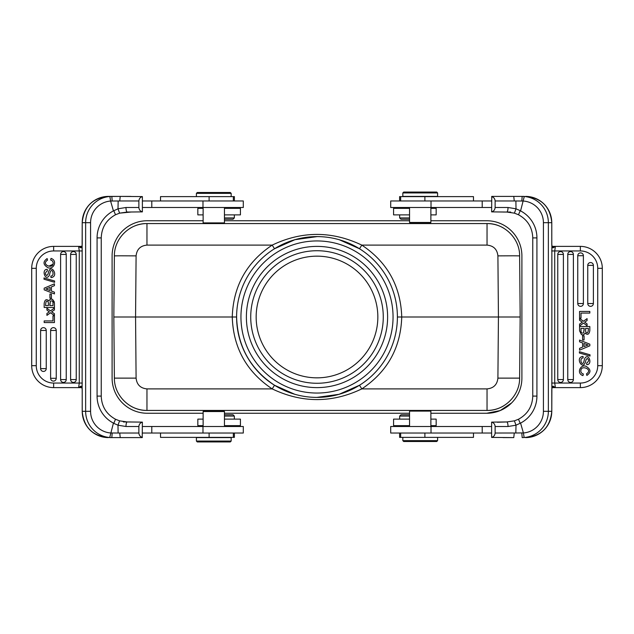 <?xml version="1.0" encoding="UTF-8"?>
<svg xmlns="http://www.w3.org/2000/svg" width="634" height="634" viewBox="0 0 634 634"><rect width="100%" height="100%" fill="white"/><g stroke="black" fill="none" stroke-linecap="round" stroke-linejoin="round"><path stroke-width="0.95" d="M224.452 217.922L234.342 217.922L234.342 214.878M203.126 208.356L197.84 208.356L197.84 214.878L203.126 214.878M224.452 214.878L240.429 214.878L240.429 208.356L224.452 208.356L229.563 208.356L228.692 207.492M142.381 207.492L243.297 207.492L243.297 200.97L142.381 200.97M138.87 200.97L119.739 200.97L120.222 196.405L142.381 196.588C140.273 197.206 139.108 198.664 138.87 200.97L138.87 207.492C139.1 209.783 140.273 211.249 142.381 211.875L142.381 196.588M142.381 211.875L127.228 212.049L119.596 213.151L130.873 212.049M119.739 200.97L118.162 201.002L118.003 208.792L125.984 207.492A4.565 1.244 90 0 0 127.228 212.049M120.222 196.405L109.856 196.485L110.593 201.033A21.73 21.643 -90 0 0 90.583 222.7L90.583 411.3A21.73 21.643 -90 0 0 110.593 432.967M130.889 196.405L108.422 196.405L111.83 196.405L112.178 201.01L118.162 201.002M110.593 201.057L113.431 210.9L118.003 208.816M110.601 201.081L112.178 201.01M113.763 210.654L115.515 214.752L119.604 213.151L115.523 214.752C106.409 219.752 101.646 227.471 101.242 237.908L97.073 237.908L97.073 396.091A30.416 30.305 90 0 0 113.431 423.1L109.722 437.508L111.83 437.595L109.817 437.595M82.222 390.021L82.151 388.491M80.233 247.482L81.437 246.38L78.608 246.38L80.249 247.482C81.303 248.163 81.929 247.617 82.127 245.841L82.214 222.7L82.206 243.908M53.644 250.945L53.644 246.38L78.608 246.38L79.274 250.945L53.644 250.945A17.38 17.38 0 0 0 36.265 268.325L31.7 268.325A21.944 21.944 0 0 1 53.644 246.38L82.071 246.38M82.143 245.517L82.127 388.159C81.921 386.32 81.279 385.781 80.209 386.534L81.445 387.62M46.25 330.472A2.813 2.813 0 0 0 43.437 327.659A2.813 2.813 0 0 0 40.616 330.472L40.616 368.623A2.813 2.813 0 0 0 43.437 371.437A2.813 2.813 0 0 0 46.25 368.623L46.25 330.472L40.616 330.472M56.244 330.472A2.813 2.813 0 0 0 53.43 327.659A2.813 2.813 0 0 0 50.609 330.472L50.609 378.292A2.813 2.813 0 0 0 53.43 381.105A2.813 2.813 0 0 0 56.244 378.292L56.244 330.472L50.609 330.472M66.237 254.424A2.813 2.813 0 0 0 63.424 251.603A2.813 2.813 0 0 0 60.61 254.424L60.61 379.576A2.813 2.813 0 0 0 63.424 382.397A2.813 2.813 0 0 0 66.237 379.576L66.237 254.424L60.61 254.424M76.239 254.424A2.813 2.813 0 0 0 73.417 251.603A2.813 2.813 0 0 0 70.604 254.424L70.604 379.576A2.813 2.813 0 0 0 73.417 382.397A2.813 2.813 0 0 0 76.239 379.576L76.239 254.424L70.604 254.424M48.691 311.389L46.924 310.081L48.691 311.389A19.456 19.456 0 0 0 49.325 311.849L46.924 313.458L46.924 315.383L50.538 312.744L54.429 315.589L54.429 313.719L51.671 311.817A575.577 575.577 0 0 0 54.429 309.931L54.429 308.045L50.466 310.929L46.924 308.235L46.924 310.081M52.955 276.987C58.138 274.443 50.197 262.135 48.057 274.094L46.781 275.6L48.057 274.094C50.197 262.135 58.138 274.443 52.955 276.987A3.693 3.693 0 0 1 50.966 277.589L50.839 276.044C54.936 276.123 52.456 267.77 50.451 271.415M50.474 271.376L50.474 271.376A19.559 19.559 0 0 0 49.674 274.062M47.241 269.371C41.091 269.078 45.291 281.781 49.175 275.639C45.291 281.781 41.091 269.078 47.241 269.371L47.352 270.94C45.006 272.612 44.816 274.165 46.781 275.6M48.953 300.92C46.401 298.709 44.808 299.565 44.174 303.472C44.808 299.565 46.401 298.709 48.953 300.92A2.663 2.663 0 0 1 52.582 299.414L54.365 302.038M52.931 264.291A3.13 3.13 0 0 0 50.641 260.011L51.029 258.387C57.9 260.574 53.589 269.886 48.105 267.762C43.041 264.79 42.716 261.723 47.138 258.561L47.502 260.162C40.774 264.529 52.257 268.84 52.931 264.291L48.866 266.169M36.265 268.325L36.265 365.675A17.38 17.38 0 0 0 53.644 383.055L79.274 383.055L78.608 387.62L81.453 387.62L82.119 388.317L82.206 390.084M80.225 386.542L78.608 387.62L53.644 387.62A21.944 21.944 0 0 1 31.7 365.675L31.7 268.325L31.7 365.675L36.265 365.675M120.23 437.595L119.747 433.03L112.178 432.99L111.83 437.595L142.222 437.595L142.381 422.125L127.228 421.951L119.58 420.849L115.515 419.248L113.763 423.346L113.431 423.1M136.793 437.595L130.889 437.595M142.381 422.125C140.273 422.751 139.108 424.209 138.87 426.508L138.87 433.03C139.1 435.328 140.273 436.786 142.381 437.412M118.106 432.998L117.995 425.2L125.984 426.508A4.565 1.244 90 0 1 127.228 421.951M123.353 421.951L130.834 421.951M142.381 433.03L243.297 433.03L243.297 426.508L142.381 426.508M160.521 433.03L160.521 437.373L234.398 437.373L234.398 433.03M224.452 426.508L224.452 411.537L203.126 411.537L203.126 426.508M223.564 410.65L204.013 410.65L223.564 410.65L224.452 411.537M231.172 437.595L196.405 437.595L196.405 441.066L231.172 441.066L231.172 437.595M230.3 441.938L197.277 441.938L230.3 441.938L231.172 441.066M316.952 410.436L364.804 410.436M410.214 410.436L409.548 411.101L430.874 411.101L430.209 410.436M491.619 426.508L390.702 426.508L390.702 433.03L491.619 433.03M495.13 433.03L495.13 426.508C494.9 424.217 493.727 422.751 491.619 422.125L491.619 437.412C493.727 436.794 494.892 435.336 495.13 433.03L515.838 432.998L515.997 425.208L508.016 426.508A4.565 1.244 -90 0 0 506.772 421.951L497.373 422.244M491.619 422.125L506.772 421.951L514.404 420.849L506.772 421.951M514.261 433.03L513.778 437.595L491.619 437.412M513.778 437.595L503.111 437.595M523.399 432.919L515.838 432.998M523.407 432.943L520.569 423.1L515.997 425.184M520.237 423.346L518.485 419.248L514.396 420.849L518.477 419.248C527.591 414.248 532.354 406.529 532.758 396.091L536.927 396.091L536.927 237.908A30.416 30.305 -90 0 0 520.569 210.9L524.278 196.492L522.17 196.405L524.183 196.405M551.778 243.979L551.849 245.509M553.767 386.518L552.563 387.62L555.392 387.62L553.751 386.518C552.697 385.837 552.071 386.383 551.873 388.159L551.786 411.3L551.794 390.092M580.356 383.055L580.356 387.62L555.392 387.62L554.726 383.055L580.356 383.055A17.38 17.38 0 0 0 597.735 365.675L602.3 365.675A21.944 21.944 0 0 1 580.356 387.62L551.929 387.62M551.857 388.483L551.873 245.841C552.079 247.68 552.721 248.219 553.791 247.466L552.555 246.38M587.75 303.527A2.813 2.813 0 0 0 590.563 306.341A2.813 2.813 0 0 0 593.384 303.527L593.384 265.377A2.813 2.813 0 0 0 590.563 262.563A2.813 2.813 0 0 0 587.75 265.377L587.75 303.527L593.384 303.527M577.756 303.527A2.813 2.813 0 0 0 580.57 306.341A2.813 2.813 0 0 0 583.391 303.527L583.391 255.708A2.813 2.813 0 0 0 580.57 252.895A2.813 2.813 0 0 0 577.756 255.708L577.756 303.527L583.391 303.527M567.763 379.576A2.813 2.813 0 0 0 570.576 382.397A2.813 2.813 0 0 0 573.39 379.576L573.39 254.424A2.813 2.813 0 0 0 570.576 251.603A2.813 2.813 0 0 0 567.763 254.424L567.763 379.576L573.39 379.576M557.761 379.576A2.813 2.813 0 0 0 560.583 382.397A2.813 2.813 0 0 0 563.396 379.576L563.396 254.424A2.813 2.813 0 0 0 560.583 251.603A2.813 2.813 0 0 0 557.761 254.424L557.761 379.576L563.396 379.576M585.309 322.611L587.076 323.919L585.309 322.611A19.456 19.456 0 0 0 584.675 322.143A74.899 74.899 0 0 0 587.076 320.535L587.076 318.617L583.462 321.256L579.571 318.411L579.571 320.281L582.329 322.183L579.571 324.069L579.571 325.955L583.534 323.071L587.076 325.765L587.076 323.919M581.045 357.013C575.862 359.557 583.803 371.865 585.943 359.906L587.219 358.4L585.943 359.906C583.803 371.865 575.862 359.557 581.045 357.013A3.693 3.693 0 0 1 583.034 356.411L583.161 357.956C579.064 357.877 581.544 366.23 583.549 362.585M583.526 362.624L583.526 362.624A19.559 19.559 0 0 0 584.326 359.938M586.759 364.629C592.909 364.922 588.709 352.219 584.825 358.361C588.709 352.219 592.909 364.922 586.759 364.629L586.648 363.06C588.994 361.388 589.184 359.835 587.219 358.4M589.826 330.417C589.232 334.419 587.639 335.307 585.047 333.08C587.599 335.291 589.192 334.435 589.826 330.528L589.826 326.518L579.571 326.518L579.571 330.821L581.457 334.609L579.571 330.821M597.735 365.675L597.735 268.325A17.38 17.38 0 0 0 580.356 250.945L554.726 250.945L555.392 246.38L552.547 246.38L551.881 245.683L551.794 243.916M553.775 247.458L555.392 246.38L580.356 246.38A21.944 21.944 0 0 1 602.3 268.325L602.3 365.675L602.3 268.325L597.735 268.325M523.407 201.033A21.73 21.643 90 0 1 543.417 222.7L543.417 411.3A21.73 21.643 90 0 1 523.407 432.967L524.152 437.515L522.17 437.595L521.822 432.99M513.77 196.405L514.253 200.97L521.822 201.01L522.17 196.405L491.778 196.405L491.619 211.875L506.772 212.049L514.42 213.151L518.485 214.752L520.237 210.654L520.569 210.9M497.207 196.405L503.111 196.405M491.619 211.875C493.727 211.249 494.892 209.791 495.13 207.492L495.13 200.97C494.9 198.672 493.727 197.214 491.619 196.588M515.894 201.002L516.005 208.8L508.016 207.492A4.565 1.244 -90 0 1 506.772 212.049M510.647 212.049L503.166 212.049M491.619 200.97L390.702 200.97L390.702 207.492L491.619 207.492M473.479 200.97L473.479 196.627L399.602 196.627L399.602 200.97M429.987 223.35L410.436 223.35L429.987 223.35L430.874 222.463L409.548 222.463L409.548 207.492M410.436 223.35L409.548 222.463M402.828 196.405L437.595 196.405L437.595 192.934L402.828 192.934L402.828 196.405M403.763 192.062L436.723 192.062L403.763 192.062M317.04 223.564L364.804 223.564M430.874 413.257L486.698 413.257L500.155 410.578L511.567 402.97M203.126 220.743L147.302 220.743A35.203 35.203 0 0 0 112.099 255.946L112.099 378.054A35.203 35.203 0 0 0 147.302 413.257L203.126 413.257M224.452 413.257L409.548 413.257M486.698 413.257A35.203 35.203 0 0 0 521.901 378.054L521.901 255.946A35.203 35.203 0 0 0 486.698 220.743L430.874 220.743M409.548 220.743L224.452 220.743M503.293 406.085C498.253 408.954 492.832 410.404 487.039 410.436C504.355 410.792 519.832 395.442 519.626 378.126L520.165 317L519.626 255.874C519.832 238.558 504.355 223.208 487.039 223.564C492.832 223.596 498.253 225.046 503.293 227.915M130.707 227.915C135.747 225.046 141.168 223.596 146.961 223.564C129.645 223.208 114.168 238.558 114.374 255.874L113.835 317L114.374 378.126C114.168 395.442 129.645 410.792 146.961 410.436C141.168 410.404 135.747 408.954 130.707 406.085M520.165 317L519.626 255.874L513.263 255.795L497.904 255.874L498.435 317L497.904 378.126L519.626 378.126L520.165 317L397.399 317M113.835 317L135.565 317L136.096 255.874L120.737 255.795L114.374 255.874L113.835 317L114.374 378.126L136.096 378.126L135.565 317L236.601 317A80.399 80.399 0 0 1 317 236.601A80.399 80.399 0 0 1 397.399 317A80.399 80.399 0 0 1 317 397.399A80.399 80.399 0 0 1 236.601 317A80.399 80.399 0 0 1 317 236.601A80.399 80.399 0 0 1 397.399 317A80.399 80.399 0 0 1 317 397.399A80.399 80.399 0 0 1 236.601 317C237.544 346.243 250.168 368.988 274.498 385.242L272.2 388.896C302.109 403.145 331.978 403.145 361.8 388.896L359.502 385.242L339.095 394.3L317.048 397.399M497.904 378.126C497.199 384.664 493.577 388.254 487.039 388.896L487.039 410.436L146.961 410.436L146.961 388.896L272.2 388.896C246.571 371.77 233.257 347.804 232.258 317C233.257 286.196 246.571 262.23 272.2 245.104L146.961 245.104L146.961 223.564L487.039 223.564L487.039 245.104L361.8 245.104C331.891 230.855 302.022 230.855 272.2 245.104L274.498 248.758L294.905 239.7L316.952 236.601M487.039 388.896L361.8 388.896C387.429 371.77 400.743 347.804 401.742 317C400.743 286.196 387.429 262.23 361.8 245.104L359.502 248.758L339.396 239.787M294.651 394.229L274.522 385.258M317 387.62A70.62 70.62 0 0 1 255.843 281.694A70.62 70.62 0 0 1 378.157 281.694A70.62 70.62 0 0 1 317 387.62M223.786 223.564L224.452 222.899L203.126 222.899L203.126 207.492M234.398 200.97L234.398 196.627L160.521 196.627L160.521 200.97M225.546 192.498L212.723 192.498M197.277 192.498L230.3 192.498L197.277 192.498L196.405 193.362L231.172 193.362L231.172 196.627M409.548 208.356L393.571 208.356L393.571 214.878L409.548 214.878M430.874 214.878L436.16 214.878L436.16 208.356L430.874 208.356M399.658 214.878L399.658 217.922L409.548 217.922M409.548 219.221L400.965 219.221L409.548 219.221M520.237 210.654L516.005 208.816L514.412 213.151L506.986 212.049M521.822 201.01L523.399 201.081M589.826 344.167L579.571 340.078L579.571 341.821L582.598 342.962L582.598 347.115L579.571 348.328L579.571 350.174L589.826 345.823L589.826 344.167M583.938 346.584A98.222 98.222 0 0 1 588.154 344.983A12.585 12.585 0 0 1 586.64 344.5L583.938 343.454L583.938 346.584M589.826 311.437L579.571 311.437L579.571 318.181L581.013 318.181L581.013 313.069L589.826 313.069L589.826 311.437M590 354.786L579.397 351.704L579.397 353.003L590 356.07L590 354.786M584.286 359.93A7.394 7.394 0 0 1 584.833 358.368M585.055 333.088A2.663 2.663 0 0 1 581.418 334.586M581.013 328.372A61.506 61.506 0 0 0 581.037 331.519A2.171 2.171 0 0 0 581.346 332.533A1.688 1.688 0 0 0 583.605 332.787L584.183 328.372L581.013 328.372M585.776 331.883C587.401 333.983 588.273 332.81 588.392 328.372L585.626 328.372L585.626 330.742A4.367 4.367 0 0 0 585.792 331.931M584.199 329.601L583.605 332.787M581.069 369.709A3.13 3.13 0 0 0 583.359 373.989L582.971 375.613C576.1 373.426 580.411 364.114 585.895 366.238C590.959 369.21 591.284 372.277 586.862 375.439L586.498 373.838C593.226 369.471 581.743 365.16 581.069 369.709M584.065 335.798L582.598 335.798L582.598 339.967L584.065 339.967L584.065 335.798M405.308 426.508L404.437 425.644L409.548 425.644L393.571 425.644L393.571 419.122L409.548 419.122M430.874 425.644L436.16 425.644L436.16 419.122L430.874 419.122M409.548 416.078L399.658 416.078L399.658 419.122M409.548 414.779L400.965 414.779L409.548 414.779M399.602 433.03L399.602 437.373L473.479 437.373L473.479 433.03M408.454 441.502L421.277 441.502M436.723 441.502L403.7 441.502L436.723 441.502L437.595 440.638L402.828 440.638L402.828 437.373M203.126 419.122L197.84 419.122L197.84 425.644L203.126 425.644M224.452 425.644L240.429 425.644L240.429 419.122L224.452 419.122M234.342 419.122L234.342 416.078L224.452 416.078M224.452 414.779L233.035 414.779L224.452 414.779M113.763 423.346L117.995 425.184L119.588 420.849L127.014 421.951M112.178 432.99L110.601 432.919M44.174 289.833L54.429 293.922L54.429 292.179L51.402 291.038L51.402 286.885L54.429 285.672L54.429 283.826L44.174 288.177L44.174 289.833M50.062 287.424L45.862 289.025A12.585 12.585 0 0 1 47.36 289.5L50.062 290.546L50.062 287.424M44.174 322.563L54.429 322.563L54.429 315.819L52.987 315.819L52.987 320.931L44.174 320.931L44.174 322.563M44 279.214L54.603 282.296L54.603 280.997L44 277.93L44 279.214M49.714 274.07A7.394 7.394 0 0 1 49.167 275.632M52.543 299.391L54.429 303.179L54.429 307.482L44.174 307.482A929.293 929.293 0 0 1 44.174 303.472M52.987 305.628A61.506 61.506 0 0 0 52.963 302.481A2.171 2.171 0 0 0 52.654 301.467A1.688 1.688 0 0 0 50.395 301.213L49.817 305.628L52.987 305.628M48.224 302.117C46.599 300.017 45.727 301.19 45.608 305.628L48.374 305.628A284.222 284.222 0 0 0 48.374 303.44A4.367 4.367 0 0 0 48.208 302.069M49.801 304.407L50.395 301.213M49.935 298.202L51.402 298.202L51.402 294.033L49.935 294.033L49.935 298.202M224.452 219.221L233.035 219.221L224.452 219.221M377.84 317A60.84 60.84 0 0 0 317 256.16A60.84 60.84 0 0 0 256.16 317A60.84 60.84 0 0 0 317 377.84A60.84 60.84 0 0 0 377.84 317M317 383.269A66.269 66.269 0 0 0 374.393 283.866A66.269 66.269 0 0 0 259.607 283.866A66.269 66.269 0 0 0 317 383.269M125.984 207.492L138.87 207.492M117.987 208.776L119.604 213.151M82.206 390.092L82.23 411.3L85.638 411.3L85.638 222.7L82.23 222.7A26.295 26.192 90 0 1 108.422 196.405C92.501 197.966 83.759 206.732 82.214 222.7M82.301 250.945L79.274 250.945L79.274 383.055L82.301 383.055M53.644 383.055L53.644 387.62M82.23 411.3L82.23 411.3A26.295 26.192 90 0 0 108.422 437.595C92.501 436.034 83.759 427.268 82.214 411.3L82.214 390.227M109.714 437.508A26.295 26.192 -90 0 1 85.638 411.3L90.583 411.3M90.583 222.7L85.638 222.7A26.295 26.192 -90 0 1 109.848 196.485M113.431 210.9A30.416 30.305 90 0 0 97.073 237.908M97.073 396.091L101.226 396.091C101.646 406.529 106.409 414.248 115.523 419.248L119.58 420.841M119.747 433.03L138.87 433.03M138.87 426.508L125.984 426.508M151.788 426.508L151.788 433.03M202.983 426.508L202.983 433.03M209.109 433.03L209.109 437.373M508.016 426.508L495.13 426.508M516.013 425.224L514.396 420.849M551.794 243.908L551.77 222.7L548.362 222.7L548.362 411.3L551.77 411.3A26.295 26.192 -90 0 1 525.578 437.595C541.499 436.034 550.241 427.268 551.786 411.3M551.699 383.055L554.726 383.055L554.726 250.945L551.699 250.945M580.356 250.945L580.356 246.38M551.786 222.7L551.77 222.7A26.295 26.192 -90 0 0 525.578 196.405C541.499 197.966 550.241 206.732 551.786 222.7L551.786 243.773M524.286 196.492A26.295 26.192 90 0 1 548.362 222.7L543.417 222.7M543.417 411.3L548.362 411.3A26.295 26.192 90 0 1 524.152 437.515M520.569 423.1A30.416 30.305 -90 0 0 536.927 396.091M536.927 237.908L532.774 237.908C532.354 227.471 527.591 219.752 518.477 214.752L514.42 213.159M514.253 200.97L495.13 200.97M495.13 207.492L508.016 207.492M482.212 207.492L482.212 200.97M431.017 207.492L431.017 200.97M424.891 200.97L424.891 196.627M487.039 245.104C493.577 245.746 497.199 249.336 497.904 255.874M146.961 388.896C140.423 388.254 136.801 384.664 136.096 378.126M136.096 255.874C136.801 249.336 140.423 245.746 146.961 245.104M317 393.048A76.048 76.048 0 0 0 382.865 278.976A76.048 76.048 0 0 0 251.135 278.976A76.048 76.048 0 0 0 317 393.048M202.983 200.97L202.983 207.492M151.788 200.97L151.788 207.492M209.109 196.627L209.109 200.97M593.384 265.377L587.75 265.377M583.391 255.708L577.756 255.708M573.39 254.424L567.763 254.424M563.396 254.424L557.761 254.424M482.212 433.03L482.212 426.508M431.017 433.03L431.017 426.508M424.891 437.373L424.891 433.03M40.616 368.623L46.25 368.623M50.609 378.292L56.244 378.292M60.61 379.576L66.237 379.576M70.604 379.576L76.239 379.576M81.461 246.38L82.119 245.675L82.206 243.916M204.013 410.65L203.126 411.537M197.277 441.938L196.405 441.066M430.874 426.508L430.874 411.101M409.548 426.508L409.548 411.101M552.539 387.62L551.881 388.325L551.794 390.084M430.874 222.463L430.874 207.492M403.7 192.062L402.828 192.934M436.723 192.062L437.595 192.934M295.095 239.644L317.166 236.601M274.498 248.758L294.921 239.7M338.905 394.356L316.834 397.399M359.502 385.242L339.079 394.3M203.791 223.564L203.126 222.899M224.452 222.899L224.452 207.492M233.352 196.627L233.352 200.97M196.405 193.362L196.405 196.627M230.3 192.498L231.172 193.362M400.648 200.97L400.648 196.627M405.308 207.492L404.437 208.356M400.965 219.221L399.658 217.922M532.758 396.091L532.758 237.908M400.965 414.779L399.658 416.078M400.648 437.373L400.648 433.03M437.595 440.638L437.595 437.373M403.7 441.502L402.828 440.638M233.352 433.03L233.352 437.373M228.692 426.508L229.563 425.644M233.035 414.779L234.342 416.078M101.242 237.908L101.242 396.091M233.035 219.221L234.342 217.922"/></g></svg>
